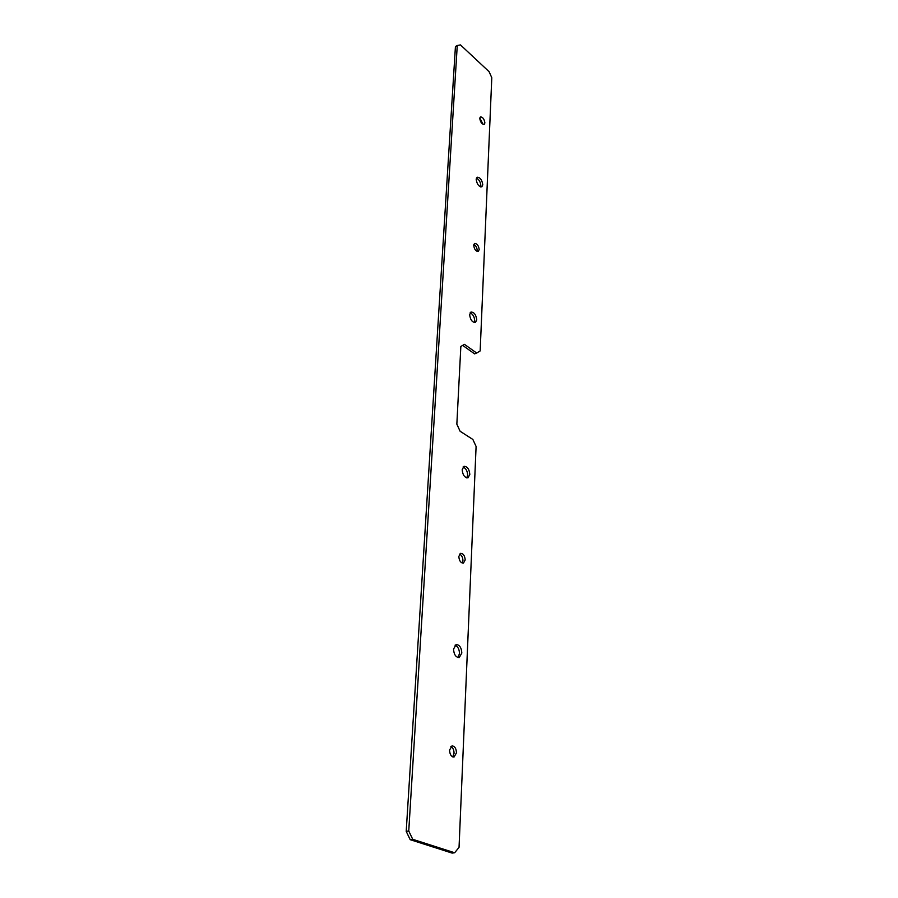 <?xml version="1.0" encoding="UTF-8"?>
<svg xmlns="http://www.w3.org/2000/svg" width="898" height="898" viewBox="0 0 898 898"><rect width="100%" height="100%" fill="white"/><g stroke="black" fill="none" stroke-linecap="round" stroke-linejoin="round"><path stroke-width="1.35" d="M463.054 467.005C465.894 468.251 467.42 470.967 467.645 475.154L466.758 477.904M469.822 474.425L467.993 477.848C464.648 477.747 462.706 475.042 462.178 469.721L463.997 466.32C467.342 466.41 469.284 469.104 469.822 474.425M459.563 554.055C461.695 555.2 462.818 557.389 462.93 560.61L462.178 563.035M465.186 559.948L463.447 563.102C460.73 563.001 459.192 560.79 458.822 556.468L460.551 553.336C463.256 553.426 464.805 555.626 465.186 559.948M455.039 645.168C457.857 646.414 459.349 649.22 459.495 653.598L457.969 657.56M461.83 653.026L459.248 657.572C455.836 657.392 453.928 654.563 453.535 649.097L456.105 644.584C459.518 644.742 461.426 647.559 461.83 653.026M450.875 746.53C452.951 747.697 454.006 749.953 454.062 753.31L452.727 756.891M456.487 752.838L454.04 757.036C451.301 756.834 449.808 754.522 449.55 750.088L451.997 745.912C454.736 746.103 456.229 748.416 456.487 752.838M470.125 312.818C472.887 314.12 474.413 316.758 474.705 320.721L474.223 322.573M476.748 319.868L475.424 322.494C472.225 322.393 470.294 319.778 469.643 314.648L470.956 312.044C474.155 312.134 476.086 314.738 476.748 319.868M473.863 244.368C475.906 245.625 477.018 247.668 477.208 250.497L477.04 251.418M479.184 249.599L478.275 251.451C475.794 251.361 474.267 249.296 473.706 245.266L474.604 243.437C477.085 243.526 478.612 245.581 479.184 249.599M476.4 178.085C479.061 179.499 480.553 182.047 480.868 185.751L480.632 186.93M482.787 184.82L481.811 186.851C478.791 186.705 476.917 184.169 476.165 179.23L477.13 177.209C480.149 177.355 482.035 179.881 482.787 184.82M479.813 117.964L482.989 124.283M484.898 122.914L484.224 124.362C481.878 124.216 480.396 122.207 479.768 118.345L480.441 116.908C482.787 117.054 484.269 119.052 484.898 122.914M457.262 45.517L460.45 44.9L489.084 71.672L491.79 77.711L480.161 350.938L476.681 353.037L464.457 344.349L460.842 346.448L456.846 424.17L460.113 431.264L472.864 439.459L476.097 446.474L459.046 847.375L454.646 852.752L412.732 839.316L410.195 839.686L406.21 831.368L455.432 46.561L457.262 45.517L408.747 830.987L412.732 839.316M406.21 831.368L408.747 830.987M454.646 852.752L452.132 853.1L410.195 839.686M476.681 353.037L474.615 353.868L462.661 345.393"/></g></svg>
